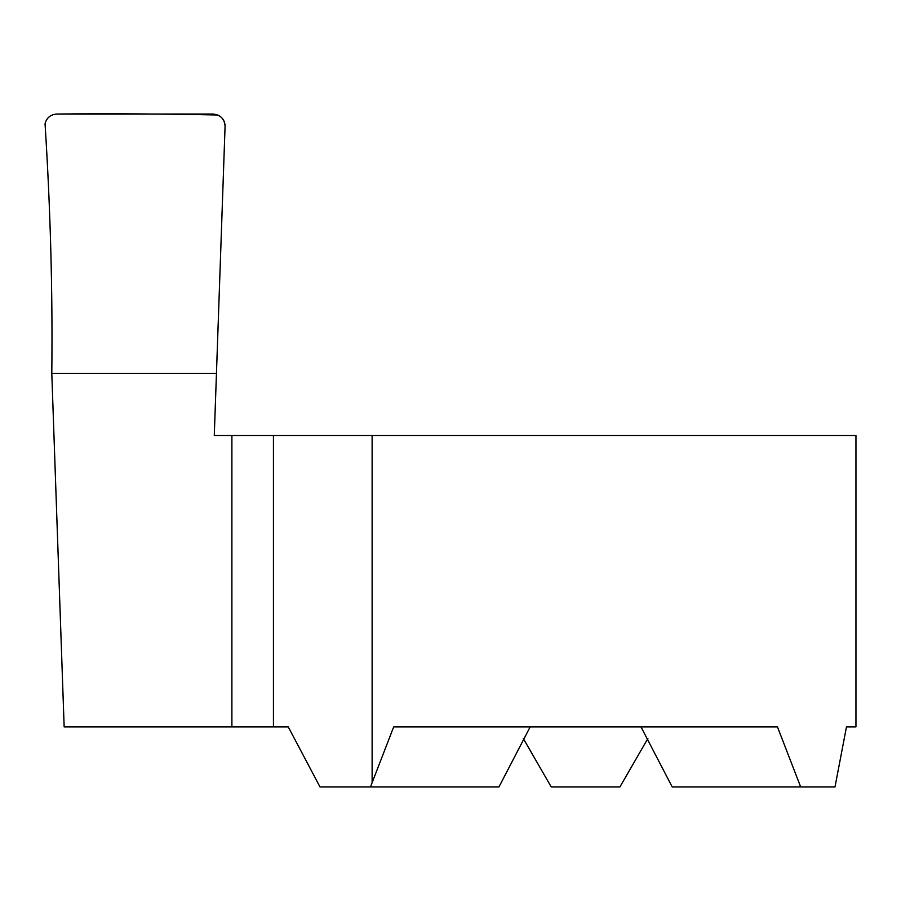 <?xml version="1.0" encoding="UTF-8"?>
<svg xmlns="http://www.w3.org/2000/svg" width="901" height="901" viewBox="0 0 901 901"><rect width="100%" height="100%" fill="white"/><g stroke="black" fill="none" stroke-linecap="round" stroke-linejoin="round"><path stroke-width="1.35" d="M647.909 738.448L619.899 786.967L551.254 786.967L523.244 738.448M530.171 726.882L498.94 786.967L320.013 786.967L288.241 726.882L64.151 726.882L51.796 373.386L216.454 373.386L214.28 435.476L855.95 435.476L855.95 726.882L846.478 726.882L855.95 726.882M846.478 726.882L834.99 786.967L672.214 786.967L640.983 726.882M370.469 786.967L393.692 726.882L777.462 726.882L800.674 786.967M45.05 123.775C46.593 117.772 50.535 114.528 56.853 114.033L213.064 114.033C220.632 114.877 224.631 119.022 225.07 126.467L216.454 373.386L51.796 373.386C52.708 291.8 50.456 208.593 45.05 123.775M51.796 373.386C52.708 291.8 50.456 208.593 45.05 123.775C46.593 117.772 50.524 114.528 56.853 114.033C110.665 113.549 164.32 113.875 217.817 115.013C222.615 117.4 225.036 121.207 225.07 126.455L216.454 373.386L51.796 373.386M273.442 435.476L273.442 726.882M372.124 435.476L372.124 782.35M231.895 435.476L231.895 726.882"/></g></svg>
